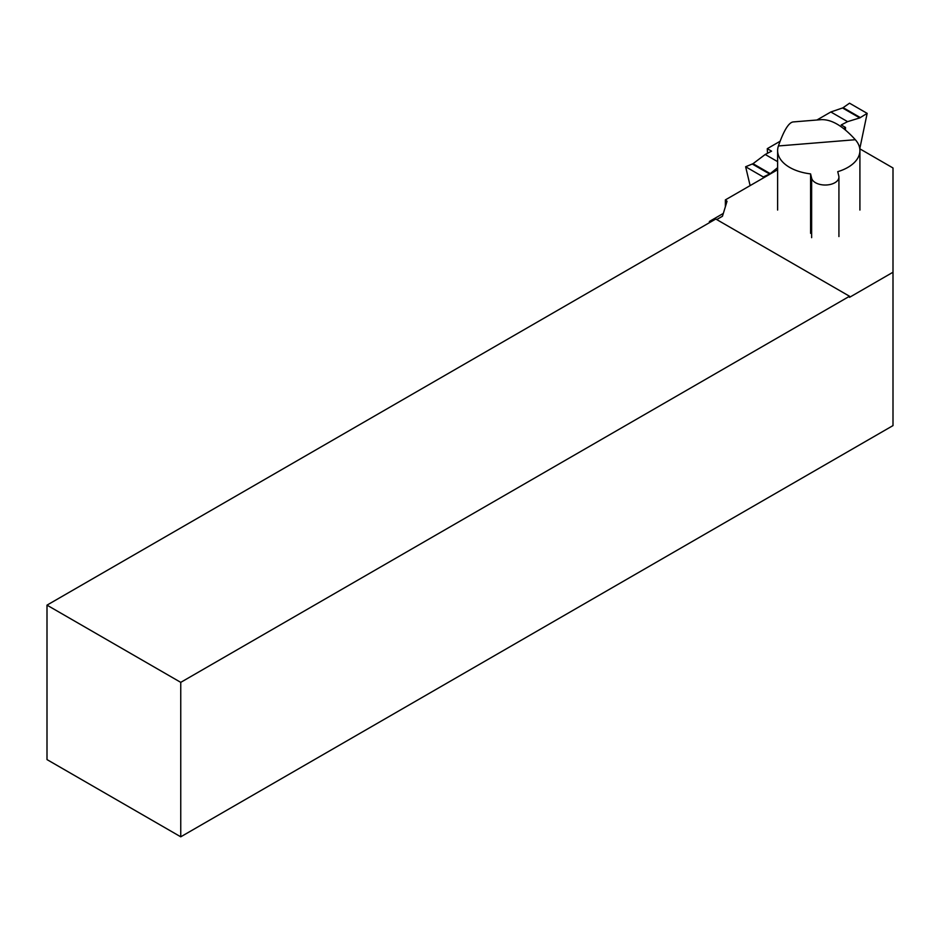 <?xml version="1.0" encoding="UTF-8"?>
<svg xmlns="http://www.w3.org/2000/svg" width="940" height="940" viewBox="0 0 940 940"><rect width="100%" height="100%" fill="white"/><g stroke="black" fill="none" stroke-linecap="round" stroke-linejoin="round"><path stroke-width="1.41" d="M849.525 296.253L849.525 297.334L893 272.236L893 425.597L180.75 836.812L47 759.591L47 605.137L715.775 219.02L849.525 296.253L180.75 682.358L47 605.137M716.715 219.561L722.461 216.247L727.043 201.266L725.375 199.891L777.627 169.729M893 272.236L893 167.978L859.795 148.802M725.375 199.891L725.375 206.718M710.1 222.298L709.394 221.464L709.394 222.709M180.75 836.812L180.75 682.358M709.394 221.464L723.33 213.415M820.855 119.686C831.207 119.075 842.698 125.749 855.33 139.719L778.414 145.959C783.807 130.531 788.707 122.529 793.125 121.942L820.855 119.686M778.414 145.959A41.137 23.758 0 0 0 777.627 150.6A41.137 23.758 0 0 0 810.586 173.888L811.631 178.201A13.712 7.92 0 0 0 826.178 185.004A13.712 7.92 0 0 0 838.927 177.096A13.712 7.92 0 0 0 838.797 176.003L837.74 171.679A41.137 23.758 0 0 0 859.912 150.6A41.137 23.758 0 0 0 855.33 139.719M810.586 233.343L810.586 173.888M867.162 113.376L859.771 117.911L847.586 121.636L830.843 111.978L842.534 107.971A2.832 1.633 120 0 0 843.145 107.654L849.525 103.188L867.162 113.376L859.783 148.72M847.586 121.636L841.206 124.95L845.518 127.441L843.591 128.545M750.12 185.603L745.632 166.756L753.022 163.689L765.207 154.477L771.576 151.164L767.275 148.673L780.118 141.258M816.931 120.003L830.843 111.978M765.207 154.477L777.627 161.645M777.627 167.649L770.248 173.642A2.832 1.633 -60 0 1 769.637 174.029L763.257 176.943L763.445 177.918M845.401 130.002L845.518 127.441M767.486 153.291L767.275 148.673M745.632 166.756L763.257 176.943M811.631 237.667L811.631 178.201M860.406 117.617L843.145 107.654M859.771 117.911L842.534 107.971M752.376 164.065L769.637 174.029M753.022 163.689L770.248 173.642M859.912 210.067L859.912 150.6M777.627 210.067L777.627 150.6M838.927 236.563L838.927 177.096"/></g></svg>

